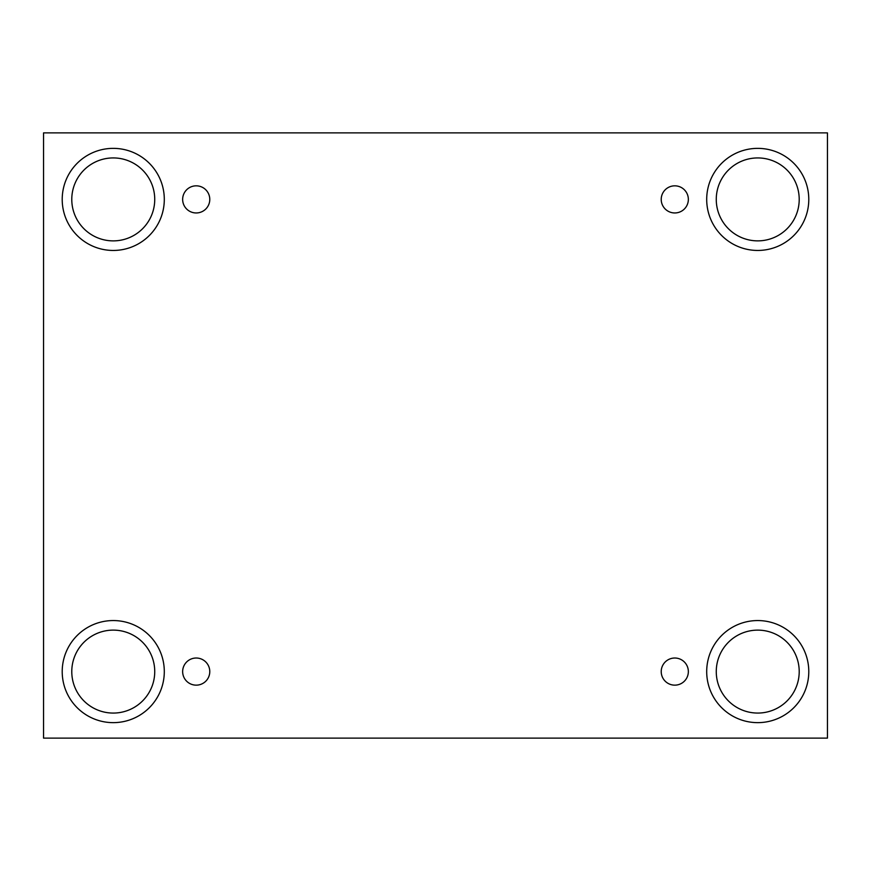 <?xml version="1.0" encoding="UTF-8"?>
<svg xmlns="http://www.w3.org/2000/svg" width="871" height="871" viewBox="0 0 871 871"><rect width="100%" height="100%" fill="white"/><g stroke="black" fill="none" stroke-linecap="round" stroke-linejoin="round"><path stroke-width="1.31" d="M827.45 132.882L43.55 132.882L43.55 738.118L827.45 738.118L827.45 132.882M196.215 685.15A13.555 13.555 0 0 1 184.467 664.813A13.555 13.555 0 0 1 207.962 664.813A13.555 13.555 0 0 1 196.215 685.15M674.785 685.15A13.555 13.555 0 0 1 663.038 664.813A13.555 13.555 0 0 1 686.533 664.813A13.555 13.555 0 0 1 674.785 685.15M674.785 212.96A13.555 13.555 0 0 1 663.038 192.622A13.555 13.555 0 0 1 686.533 192.622A13.555 13.555 0 0 1 674.785 212.96M196.215 212.96A13.555 13.555 0 0 1 184.467 192.622A13.555 13.555 0 0 1 207.962 192.622A13.555 13.555 0 0 1 196.215 212.96M757.737 722.647A51.051 51.051 0 0 1 713.534 646.075A51.051 51.051 0 0 1 801.951 646.075A51.051 51.051 0 0 1 757.737 722.647M113.263 722.647A51.051 51.051 0 0 1 69.049 646.075A51.051 51.051 0 0 1 157.466 646.075A51.051 51.051 0 0 1 113.263 722.647M113.263 250.456A51.051 51.051 0 0 1 69.049 173.884A51.051 51.051 0 0 1 157.466 173.884A51.051 51.051 0 0 1 113.263 250.456M757.737 250.456A51.051 51.051 0 0 1 713.534 173.884A51.051 51.051 0 0 1 801.951 173.884A51.051 51.051 0 0 1 757.737 250.456M716.267 199.405A41.481 41.481 0 0 1 778.478 163.487A41.481 41.481 0 0 1 778.478 235.322A41.481 41.481 0 0 1 716.267 199.405M71.781 199.405A41.481 41.481 0 0 1 134.003 163.487A41.481 41.481 0 0 1 134.003 235.322A41.481 41.481 0 0 1 71.781 199.405M71.781 671.595A41.481 41.481 0 0 1 134.003 635.678A41.481 41.481 0 0 1 134.003 707.513A41.481 41.481 0 0 1 71.781 671.595M716.267 671.595A41.481 41.481 0 0 1 778.478 635.678A41.481 41.481 0 0 1 778.478 707.513A41.481 41.481 0 0 1 716.267 671.595"/></g></svg>
